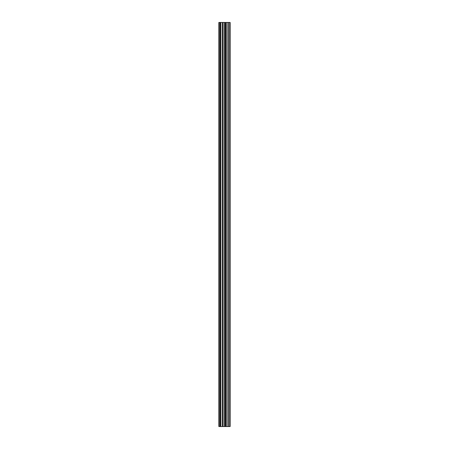 <?xml version="1.0" encoding="UTF-8"?>
<svg xmlns="http://www.w3.org/2000/svg" width="449" height="449" viewBox="0 0 449 449"><rect width="100%" height="100%" fill="white"/><g stroke="black" fill="none" stroke-linecap="round" stroke-linejoin="round"><path stroke-width="0.67" d="M222.463 426.55L230.146 426.55L230.146 22.45L218.854 22.45L218.854 426.55L222.463 426.55L222.463 22.45M229.781 426.55L229.781 22.45M225.656 426.55L225.656 22.45M224.556 426.55L224.556 22.45M219.331 426.55L219.331 22.45M229.871 426.55L229.871 22.45M228.631 426.55L228.631 22.45M228.468 426.55L228.468 22.45M227.065 426.55L227.065 22.45M226.902 426.55L226.902 22.45M225.729 426.55L225.729 22.45M225.185 426.55L225.185 22.45M223.097 426.55L223.097 22.45M220.902 426.55L220.902 22.45M220.268 426.55L220.268 22.45"/></g></svg>
